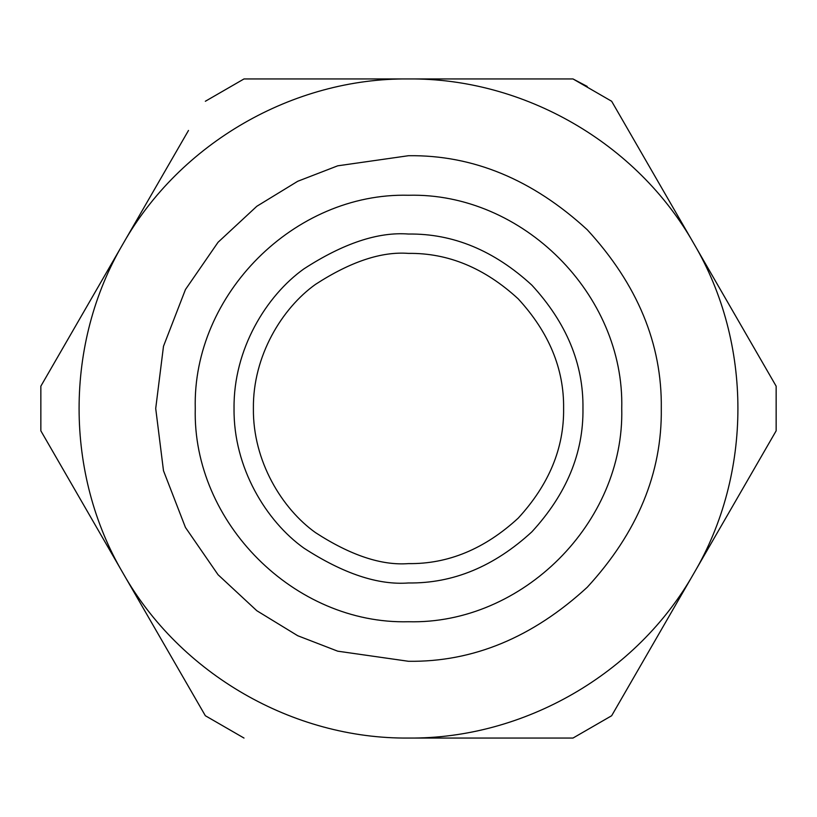 <?xml version="1.0" encoding="UTF-8"?>
<svg xmlns="http://www.w3.org/2000/svg" width="817" height="817" viewBox="0 0 817 817"><rect width="100%" height="100%" fill="white"/><g stroke="black" fill="none" stroke-linecap="round" stroke-linejoin="round"><path stroke-width="1.23" d="M408.5 253.393C381.539 251.33 350.524 261.665 315.433 284.418C282.131 308.213 252.78 355.844 253.393 408.5C252.78 461.156 282.131 508.787 315.433 532.582C350.524 555.335 381.539 565.67 408.5 563.607C448.084 564.139 484.644 548.993 518.172 518.172C548.993 484.644 564.139 448.084 563.607 408.5C564.139 368.916 548.993 332.356 518.172 298.828C484.644 268.007 448.084 252.861 408.5 253.393M408.5 234.04C378.179 231.711 343.283 243.343 303.822 268.936C266.362 295.703 233.356 349.278 234.04 408.5C233.356 467.722 266.362 521.297 303.822 548.064C343.283 573.657 378.179 585.289 408.5 582.96C453.026 583.552 494.142 566.518 531.857 531.857C566.518 494.142 583.552 453.026 582.96 408.5C583.552 363.974 566.518 322.858 531.857 285.143C494.142 250.482 453.026 233.448 408.5 234.04M408.5 621.737C522.451 624.678 624.678 522.451 621.737 408.5C624.678 294.549 522.451 192.322 408.5 195.263C294.549 192.322 192.322 294.549 195.263 408.5C192.322 522.451 294.549 624.678 408.5 621.737M408.5 661.29L337.717 651.18L297.725 635.728L256.824 610.728L218.047 574.719L185.449 527.455L163.492 470.725L155.71 408.5L163.492 346.275L185.449 289.545L218.047 242.281L256.824 206.272L297.725 181.272L337.717 165.82L408.5 155.71C473.012 154.842 532.602 179.526 587.249 229.751C637.474 284.398 662.158 343.988 661.29 408.5C662.158 473.012 637.474 532.602 587.249 587.249C532.602 637.474 473.012 662.158 408.5 661.29M628.508 686.546L776.15 430.825L611.657 715.733L572.993 738.057L408.5 738.057C524.034 739.109 637.046 673.862 693.909 573.279C752.58 473.748 752.58 343.252 693.909 243.721C637.046 143.138 524.034 77.891 408.5 78.943C292.966 77.891 179.954 143.138 123.091 243.721C64.42 343.252 64.42 473.748 123.091 573.279C179.954 673.862 292.966 739.109 408.5 738.057L539.322 738.057M776.15 386.175L776.15 430.825L776.15 386.175L611.657 101.267L572.993 78.943L408.5 78.943L572.993 78.943L587.219 86.439M188.492 686.556L205.343 715.733L244.007 738.057L205.343 715.733L40.85 430.825L40.85 386.175L188.492 130.454M244.007 78.943L205.343 101.267L244.007 78.943L408.5 78.943L244.007 78.943M611.657 101.267L759.299 356.998M123.091 243.721L57.701 356.998M572.993 738.057L611.657 715.733M40.85 386.175L40.85 430.825"/></g></svg>
